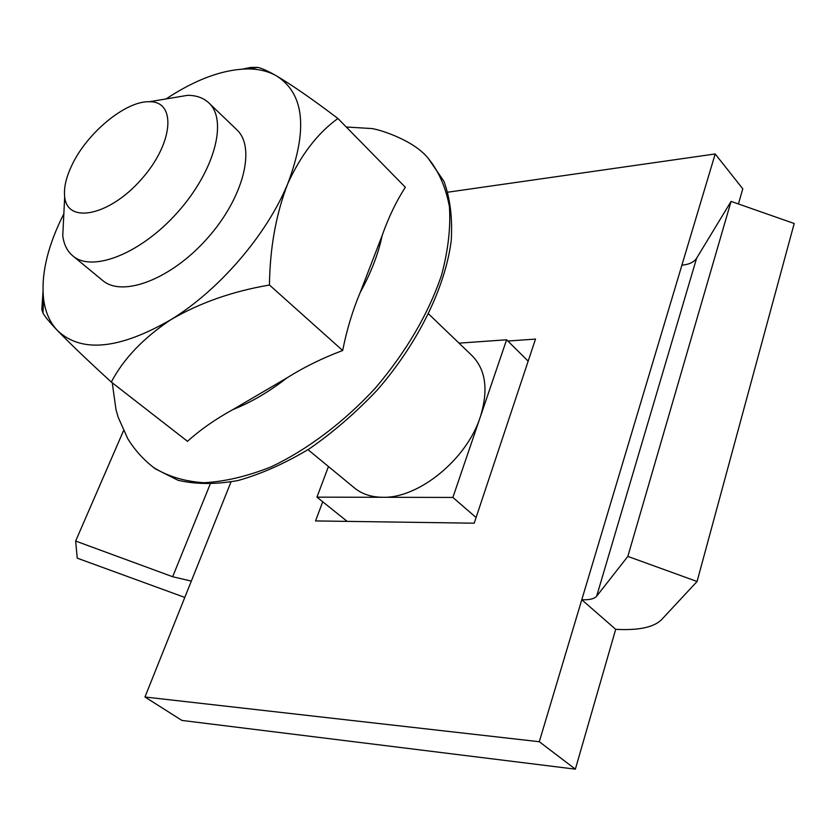 <?xml version="1.0" encoding="UTF-8"?>
<svg xmlns="http://www.w3.org/2000/svg" width="836" height="836" viewBox="0 0 836 836"><rect width="100%" height="100%" fill="white"/><g stroke="black" fill="none" stroke-linecap="round" stroke-linejoin="round"><path stroke-width="1.25" d="M71.802 165.403C66.065 177.462 63.693 187.954 64.685 196.878C67.193 224.236 109.129 216.001 141.096 179.636C173.501 143.656 176.814 101.041 149.351 101.731C125.682 100.811 86.819 133.028 71.802 165.403M43.002 291.618L41.8 309.613L43.002 313.072C44.559 316.165 49.345 321.964 57.381 330.46C70.099 343.617 88.073 360.818 111.292 382.052L187.494 441.314C200.504 429.599 215.667 419.003 233.004 409.525L287.061 377.82C303.896 367.213 322.424 358.111 342.666 350.503C346.846 329.593 352.708 310.219 360.232 292.412L382.146 235.553C388.51 217.412 396.254 201.33 405.355 187.274L337.922 118.493C313.155 99.714 292.736 85.533 276.653 75.971C268.335 71.206 262.055 68.343 257.833 67.392L250.601 67.444L242.806 69.054M111.292 382.052C123.613 358.717 143.468 337.932 170.857 319.697C199.564 302.893 232.429 291.336 269.453 285.024C269.934 247.811 276.026 214.058 287.73 183.753C300.887 154.9 317.617 133.154 337.922 118.493M269.453 285.024L342.666 350.503M308.014 449.674L354.474 487.963C361.946 494.066 371.341 497.169 382.648 497.284C418.606 498.549 466.833 459.298 480.303 416.955C488.59 390.255 485.862 369.846 472.141 355.728L428.711 314.033M328.464 466.53L316.948 497.148L452.882 497.441L506.606 339.782L459.037 343.147M738.418 203.963L742.786 188.811L715.188 153.96L447.918 192.175M731.072 201.382L627.836 556.41L596.653 596.193C594.354 598.869 589.401 600.049 581.783 599.746L539.293 741.72L144.962 697.005L181.914 720.423L575.356 769.162L615.693 629.32C638.349 630.574 653.606 627.397 661.454 619.779L697.067 581.501L794.2 223.505L731.072 201.382L696.607 258.24C694.079 262.128 689.167 264.458 681.883 265.231L715.188 153.96M184.798 597.427L77.236 558.155L75.648 541.049L172.665 576.735L191.329 581.093L230.966 481.996M75.648 541.049L123.519 430.707M627.836 556.41L697.067 581.501M507.86 341.025L535.51 339.082L474.211 523.19L315.548 520.933L322.717 501.767M144.962 697.005L191.329 581.093M539.293 741.72L575.356 769.162M681.883 265.231L581.783 599.746L615.693 629.32M316.948 497.148L347.17 521.382M452.882 497.441L476.092 517.536M506.606 339.782L528.164 361.131M155.391 468.86L178.005 480.261C195.833 484.462 215.855 484.535 238.103 480.501C261.219 474.012 284.94 463.468 309.247 448.88C333.345 432.16 356.052 412.493 377.391 389.889C418.178 342.885 445.055 287.783 451.2 241.008C452.621 218.447 450.217 198.56 443.979 181.349L428.21 158.317C438.754 171.244 445.818 187.379 449.423 206.691C450.792 227.591 448.159 250.445 441.523 275.263C428.251 314.158 406.202 351.768 375.364 388.082C343.7 422.368 307.261 449.768 271 466.906C247.122 476.384 224.727 481.661 203.806 482.727C184.202 481.39 167.367 476.248 153.291 467.282L155.391 468.86M63.849 213.828L60.871 219.847C46.879 249.358 41.121 275.702 43.587 298.88C45.207 311.838 49.805 322.372 57.381 330.46C81.134 353.116 118.952 349.532 170.857 319.697C219.199 290.165 266.945 234.55 287.73 183.753C308.108 129.632 304.419 93.705 276.653 75.971C268.565 71.363 259.076 69.012 248.208 68.928C223.128 69.263 195.749 79.263 166.071 98.93M168.872 98.47L187.703 95.314C196.481 95.377 203.545 97.916 208.885 102.932C227.988 120.269 214.549 171.046 177.702 212.208C141.106 253.59 92.232 272.839 72.795 255.879C67.193 251.155 63.849 244.436 62.763 235.721L63.703 216.66M72.795 255.879L102.619 280.447C122.443 297.71 171.192 279.245 207.234 238.479C243.527 197.944 256.203 147.387 236.745 129.695L208.885 102.932M233.004 409.525C251.03 402.398 269.046 391.833 287.061 377.82M360.232 292.412C371.048 272.776 378.353 253.82 382.146 235.553M172.665 576.735L210.118 484.295M596.653 596.193L696.607 258.24M43.587 298.88L43.002 313.072M248.208 68.928L257.833 67.392M64.685 196.878L62.763 235.721M149.351 101.731L187.703 95.314M428.21 158.317C412.984 139.131 375.071 127.992 369.972 128.441L346.261 127.009M153.291 467.282C142.966 459.142 134.439 449.59 127.73 438.618L118.127 417.133L115.995 409.661L112.254 382.804"/></g></svg>
